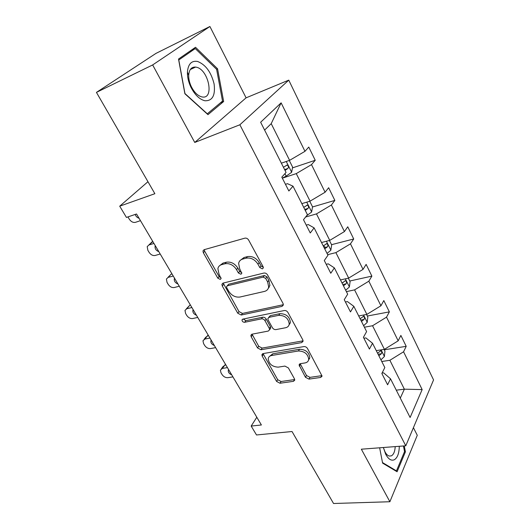 <?xml version="1.0" encoding="UTF-8"?>
<svg xmlns="http://www.w3.org/2000/svg" width="530" height="530" viewBox="0 0 530 530"><rect width="100%" height="100%" fill="white"/><g stroke="black" fill="none" stroke-linecap="round" stroke-linejoin="round"><path stroke-width="0.79" d="M262.396 268.876L263.344 267.882L263.112 266.729L248.623 240.037C247.643 238.533 246.397 237.904 244.88 238.156L204.123 249.696L202.977 250.909L203.334 252.744L217.803 278.151L220.261 279.423L221.09 278.575L218.996 274.123L217.89 268.584C218.36 266.55 219.625 265.232 221.699 264.629L225.025 263.748C229.629 263.079 233.465 265.04 236.539 269.637L238.387 272.963L240.911 274.255L241.793 273.334L239.706 268.829L238.626 263.37C239.096 261.171 240.448 259.74 242.687 259.084L246.152 258.17C250.935 257.461 254.87 259.462 257.958 264.159L259.813 267.564L262.396 268.876M96.44 92.392L155.979 53.391L209.906 26.5L152.653 64.938L96.44 92.392L154.873 193.702L119.714 206.183L126.431 217.426L136.521 213.987L261.389 424.981L251.174 426.06L256.507 434.971L292.03 431.519L333.542 503.5L389.881 501.738L417.276 435.289L413.42 427.683M305.459 377.267L308.95 379.116L320.663 377.453L322.094 376.121L307.46 348.455C306.572 347.104 305.373 346.481 303.875 346.587L263.138 353.583L261.893 354.762L262.198 356.133L276.607 381.434L279.986 383.236L293.441 381.322L294.766 380.103L294.475 378.857L288.366 367.919L284.908 366.091L278.19 367.144C272.195 366.806 268.869 363.991 268.226 358.684C268.544 356.948 269.677 355.882 271.618 355.498L298.43 350.973C304.531 351.198 307.963 354 308.725 359.38C308.414 361.341 307.168 362.527 304.988 362.937L300.43 363.653L299.066 364.938L305.459 377.267L306.519 375.518L310.004 377.36L321.703 375.677L320.663 377.453M152.653 64.938L194.748 142.451L239.865 124.775L405.781 445.796L361.347 449.195L389.881 501.738M282.006 306.386L283.378 304.988L283.066 303.505L267.564 274.938C266.61 273.48 265.378 272.857 263.867 273.056L223.09 283.093L221.911 284.299L222.256 285.968L237.758 313.21L241.23 315.019L282.006 306.386L283.179 304.737L242.468 313.409L241.23 315.019M287.903 312.409L302.815 339.889L303.107 341.227L301.702 342.599L260.965 349.754L257.54 347.945L251.194 336.808L250.875 335.357L252.108 334.165L268.273 331.065L269.571 329.799L269.253 328.361L264.987 320.696C264.072 319.332 262.893 318.722 261.456 318.861L244.635 322.293C243.018 322.233 242.137 321.458 241.985 319.968L242.833 319.133L284.259 310.534C285.763 310.381 286.975 311.004 287.903 312.409M382.064 373.067L383.634 372.848L390.511 378.784L387.609 384.787L381.852 373.491L384.82 367.542L372.524 343.255L369.41 349.065L363.421 337.319L366.608 331.575L353.828 306.32L350.476 311.918L344.248 299.695L347.673 294.17L334.37 267.889L330.78 273.248L324.294 260.522L327.964 255.241L314.111 227.873L310.255 232.975L303.498 219.711L307.44 214.696L292.997 186.169L288.863 190.985L281.814 177.146L286.048 172.429L260.641 122.251L281.119 102.84L304.969 151.322L308.771 147.075L315.231 160.279L311.507 164.618L325.089 192.238L328.646 187.719L334.854 200.406L331.376 205.011L344.434 231.564L347.753 226.787L353.715 238.99L350.469 243.84L363.03 269.379L366.131 264.377L371.875 276.123L368.84 281.191L380.931 305.777L383.826 300.563L389.358 311.878L386.529 317.152L398.176 340.83L400.872 335.424L406.205 346.335L403.568 351.794L422.158 389.59L410.107 417.488L390.511 378.784M239.865 124.775L288.764 80.136L433.56 379.917L405.781 445.796M364.401 327.209L372.557 325.745L384.402 349.356L376.267 350.641M384.402 349.356L398.176 340.83M372.557 325.745L386.529 317.152M363.885 338.233L365.866 337.895L372.524 343.255M346.388 291.626L354.577 289.883L366.866 314.396L358.704 315.946M366.866 314.396L380.931 305.777M354.577 289.883L368.84 281.191M345.421 301.987L347.408 301.583L353.828 306.32M327.679 254.672L335.894 252.631L348.667 278.098L340.472 279.933M348.667 278.098L363.03 269.379M335.894 252.631L350.469 243.84M326.228 264.318L328.216 263.834L334.37 267.889M305.618 217.015L316.47 213.901L329.746 240.381L321.531 242.521M329.746 240.381L344.434 231.564M316.47 213.901L331.376 205.011M306.254 225.124L308.255 224.561L314.111 227.873M282.338 178.173L296.257 173.608L310.077 201.161L301.842 203.633M310.077 201.161L325.089 192.238M296.257 173.608L311.507 164.618M285.465 184.314L287.465 183.672L292.997 186.169M281.119 102.84L271.208 123.656L289.605 160.345L281.357 163.167M289.605 160.345L304.969 151.322M194.748 142.451L246.092 97.831L209.906 26.5M246.092 97.831L288.764 80.136M147.956 181.71L119.714 206.183M256.811 417.249L251.174 426.06M400.289 398.103L404.37 389.179L389.881 360.287L381.759 361.493M396.274 390.173L404.37 389.179L422.158 389.59M271.208 123.656L264.602 130.082M389.881 360.287L403.568 351.794M292.474 167.891L315.231 160.279M312.488 206.978L334.854 200.406M323.644 246.702L324.744 246.417M331.535 244.681L353.715 238.99M269.081 287.538L268.544 287.664M342.771 282.556L343.268 282.45M349.76 281.013L371.875 276.123M290.009 323.684L289.446 323.79M367.33 316.026L389.358 311.878M309.546 358.658L309.129 358.724M384.27 349.793L406.205 346.335M223.653 101.515L217.558 68.787L195.517 47.276L178.517 59.042L184.884 93.744L207.972 114.652L223.653 101.515L220.354 102.899M379.639 447.797L382.6 463.127L397.083 471.753L405.417 451.845L404.257 445.916M263.331 267.339L261.071 265.981L259.23 262.582C256.149 257.891 252.22 255.904 247.45 256.613L246.152 258.17M240.514 260.157L243.985 257.534L247.45 256.613M219.771 265.55L223.024 263.092L226.35 262.211C230.948 261.535 234.777 263.49 237.838 268.081L239.679 271.4L241.779 272.731M204.315 249.643L204.706 251.24L219.122 276.607L221.063 277.906M223.183 283.066L239.003 311.6L242.468 313.409M265.729 278.429L263.158 277.117L227.363 285.796L226.529 286.651L226.767 287.81L228.688 291.202C231.67 295.621 235.419 297.562 239.951 297.032L264.41 291.427C266.815 290.811 268.24 289.334 268.69 286.995L267.657 281.967L265.729 278.429L266.968 276.826L264.397 275.52L263.158 277.117M227.185 285.856L228.662 284.226L264.397 275.52M268.22 288.525L269.909 285.378L268.882 280.357L267.657 281.967M266.968 276.826L268.882 280.357M301.702 342.599L302.809 340.883L262.131 348.084L260.965 349.754M252.061 334.178L258.713 346.282L262.131 348.084M269.975 329.216L270.744 328.13L270.433 326.699L266.179 319.047C265.272 317.689 264.092 317.079 262.655 317.218L245.86 320.67L244.635 322.293M243.277 319.04L245.86 320.67M285.571 327.752C287.671 327.288 288.89 326.069 289.234 324.108C288.525 318.371 285.034 315.443 278.753 315.33L269.154 317.291L267.842 318.59L268.16 320.06L272.427 327.745C273.328 329.103 274.514 329.72 275.971 329.594L285.571 327.752M289.016 324.989L290.38 322.425C289.678 316.695 286.193 313.78 279.933 313.667L278.753 315.33M268.657 317.457L270.34 315.635L279.933 313.667M300.165 363.712L306.519 375.518M308.592 360.042L309.798 357.644C309.05 352.264 305.625 349.469 299.529 349.257L298.43 350.973M269.505 356.412L272.764 353.808L299.529 349.257M263.052 353.603L277.713 379.712L281.079 381.514L294.521 379.579L293.441 381.322M216.518 69.258L217.558 68.787M404.41 451.918L405.417 451.845M289.274 160.457L292.62 167.122L291.613 172.323L286.187 176.126L282.318 178.14M140.47 220.665L135.428 222.342C133.123 222.792 131.082 221.752 129.313 219.208L127.942 216.909M285.027 170.428L287.949 168.447C288.744 166.97 288.446 165.844 287.061 165.075L283.437 167.281M135.23 214.425C135.872 216.386 137.144 217.664 139.052 218.267M152.865 241.6L148.89 244.979L153.952 243.442M309.745 201.261L312.521 206.793L311.613 212.04L306.598 215.77M160.206 254.002L155.144 255.48C152.832 255.857 150.818 254.817 149.096 252.346L147.85 250.259L147.207 246.629L152.117 241.832M305.267 210.403L308.096 208.409C308.851 206.958 308.586 205.865 307.301 205.13L303.736 207.382M155.336 245.774L155.098 246.284C154.826 248.762 156.072 250.557 158.834 251.69M171.978 273.904L171.23 274.103L167.891 277.462M179.286 286.246L174.204 287.532C171.899 287.836 169.905 286.796 168.235 284.405L167.029 282.377L166.407 279.052L168.162 277.375L173.237 276.031M329.421 240.468L331.667 244.946L330.846 250.24L327.043 253.419M324.724 248.835L327.474 246.834C328.189 245.41 327.951 244.35 326.752 243.648L323.254 245.933M174.575 278.29L174.29 278.886C174.078 281.211 175.304 282.914 177.954 284.007M197.637 61.48C191.555 60.4 188.15 63.944 187.428 72.093C187.302 76.843 188.402 81.759 190.727 86.834C194.689 94.731 199.412 99.368 204.898 100.76C212.437 101.011 215.505 95.413 214.1 83.972C211.192 72.212 205.706 64.72 197.637 61.48M196.398 67.217L195.603 67.072C191.456 66.833 189.157 69.569 188.7 75.287C188.614 78.864 189.442 82.561 191.184 86.377C194.159 92.319 197.723 95.824 201.877 96.904L202.308 96.977C214.557 99.276 208.635 69.569 196.398 67.217M222.527 101.084L207.303 113.798L184.95 93.545L178.789 59.963L195.245 48.548L216.618 69.357L222.527 101.084M190.058 51.059L195.245 48.548M383.369 447.512L385.661 454.177C388.351 459.179 391.226 461.047 394.293 459.775C397.487 457.801 399.15 453.302 399.295 446.293M383.375 447.512L384.879 451.587C386.178 454.124 387.649 455.615 389.292 456.065L391.405 455.846C393.664 454.521 394.936 451.441 395.214 446.604M403.443 445.975L404.542 451.613L396.447 470.878L382.488 462.558M395.691 470.925L396.447 470.878M190.475 305.154L189.727 305.326L186.288 308.891M197.743 317.437L192.655 318.55C190.349 318.788 188.382 317.748 186.752 315.423L185.586 313.469L184.983 310.408L186.812 308.718L191.893 307.552M348.336 278.171L350.091 281.668L349.356 287.008L345.679 290.235M343.453 285.822L346.123 283.802C346.799 282.41 346.58 281.377 345.467 280.701L342.035 283.027M193.185 309.739L192.86 310.408C192.701 312.594 193.9 314.217 196.458 315.27M208.383 335.417L205.746 337.259L204.11 339.313M215.617 347.634L210.523 348.581C208.21 348.753 206.269 347.713 204.686 345.461L203.553 343.566L202.97 340.75L204.858 339.061L209.946 338.06M366.541 314.462L367.84 317.046L367.184 322.412L363.633 325.685M361.48 321.438L364.077 319.411C364.726 318.046 364.527 317.039 363.481 316.39L360.115 318.749M211.198 340.18L210.841 340.909C210.721 342.97 211.894 344.513 214.372 345.533M225.727 364.726L223.037 366.535L221.394 368.774M232.922 376.883L227.827 377.671C225.522 377.784 223.594 376.75 222.057 374.558L220.957 372.723L220.4 370.125L222.335 368.443L227.436 367.608M384.078 349.409L384.946 351.145L384.369 356.544L380.924 359.85M378.851 355.756L381.381 353.722C381.998 352.377 381.812 351.397 380.838 350.774L377.539 353.159M228.649 369.662L228.251 370.437C228.165 372.378 229.324 373.849 231.716 374.849M259.23 262.582L257.958 264.159M243.985 257.534L242.687 259.084M239.679 271.4L238.387 272.963M237.838 268.081L236.539 269.637M226.35 262.211L225.025 263.748M223.024 263.092L221.699 264.629M219.122 276.607L217.803 278.151M204.706 251.24L203.334 252.744M261.071 265.981L259.813 267.564M239.003 311.6L237.758 313.21M223.554 284.411L222.256 285.968M228.662 284.226L227.363 285.796M258.713 346.282L257.54 347.945M252.393 335.159L251.194 336.808M270.433 326.699L269.253 328.361M266.179 319.047L264.987 320.696M262.655 317.218L261.456 318.861M270.34 315.635L269.154 317.291M300.437 364.481L299.357 366.217M272.764 353.808L271.618 355.498M281.079 381.514L279.986 383.236M277.713 379.712L276.607 381.434M263.357 354.457L262.198 356.133M310.004 377.36L308.95 379.116M291.639 172.19L286.253 161.491M286.187 176.126L284.935 173.661M284.597 169.573L287.949 168.447M311.64 211.907L306.731 202.162M304.757 209.39L308.096 208.409M168.162 277.375L171.23 274.103M330.866 250.107L326.407 241.249M324.141 247.682L327.474 246.834M186.812 308.718L189.727 305.326M349.376 286.869L345.335 278.846M342.797 284.537L346.123 283.802M204.858 339.061L207.627 335.563M367.204 322.28L363.553 315.025M360.764 320.027L364.077 319.411M222.335 368.443L224.978 364.852M384.382 356.405L381.096 349.88M378.082 354.232L381.381 353.722M204.077 249.716L202.977 250.909M222.858 283.166L221.911 284.299M269.909 285.378L268.69 286.995M251.624 334.331L250.875 335.357M270.744 328.13L269.571 329.799M242.548 319.226L241.985 319.968M290.38 322.425L289.234 324.108M299.702 363.918L299.066 364.938M309.798 357.644L308.725 359.38M262.569 353.782L261.893 354.762M286.366 165.307L287.061 165.075M155.436 245.946L155.098 246.284M306.671 205.315L307.301 205.13M174.681 278.462L174.29 278.886M326.188 243.787L326.752 243.648M191.184 86.377L190.727 86.834M188.7 75.287L187.428 72.093M190.29 69.543L195.603 67.072M384.879 451.587L385.661 454.177M193.284 309.904L192.86 310.408M344.964 280.814L345.467 280.701M211.291 340.333L210.841 340.909M363.037 316.47L363.481 316.39M228.721 369.781L228.251 370.437M380.447 350.833L380.838 350.774"/></g></svg>
